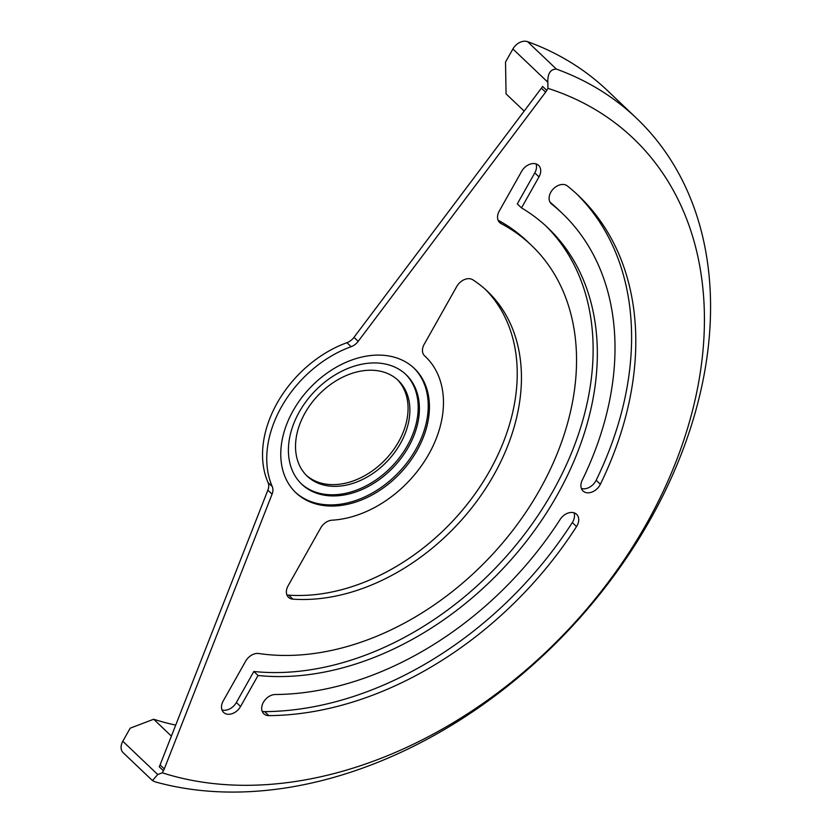 <?xml version="1.0" encoding="UTF-8"?>
<svg xmlns="http://www.w3.org/2000/svg" width="833" height="833" viewBox="0 0 833 833"><rect width="100%" height="100%" fill="white"/><g stroke="black" fill="none" stroke-linecap="round" stroke-linejoin="round"><path stroke-width="1.25" d="M293.122 410.7A85.851 62.079 133.6 0 0 295.913 492.761A85.851 62.079 133.6 0 0 417.083 450.455A85.851 62.079 133.6 0 0 414.293 368.394A85.851 62.079 133.6 0 0 293.122 410.7M295.319 492.188A85.851 62.079 133.6 0 0 415.875 449.31A85.851 62.079 133.6 0 0 413.689 367.822M262.166 711.267A12.006 8.684 133.6 0 0 264.675 711.632L268.882 715.63A12.006 8.684 -46.4 0 1 263.79 713.777A12.006 8.684 -46.4 0 1 263.405 702.292A12.006 8.684 -46.4 0 1 275.265 694.514A300.182 217.038 -46.4 0 0 560.13 519.459A12.006 8.684 -46.4 0 1 574.072 512.826A12.006 8.684 -46.4 0 1 576.613 514.315A12.006 8.684 -46.4 0 1 576.998 525.79A12.006 8.684 -46.4 0 1 576.53 526.571L572.323 522.562A12.006 8.684 133.6 0 0 572.792 521.791A12.006 8.684 133.6 0 0 574.031 512.816M600.374 484.254A12.006 8.684 -46.4 0 1 599.958 485.045A12.006 8.684 -46.4 0 1 585.547 492.459A12.006 8.684 -46.4 0 1 583.006 490.97A12.006 8.684 -46.4 0 1 582.205 480.277A300.182 217.038 -46.4 0 0 562.056 213.144A300.182 217.038 -46.4 0 0 551.623 204.054A12.006 8.684 -46.4 0 1 551.207 203.689A12.006 8.684 -46.4 0 1 550.821 192.215A12.006 8.684 -46.4 0 1 567.346 185.936A324.193 234.406 133.6 0 1 578.612 195.745A324.193 234.406 133.6 0 1 600.374 484.254L596.168 480.256A324.193 234.406 133.6 0 0 576.498 193.766M581.382 488.461A12.006 8.684 133.6 0 0 595.751 481.047A12.006 8.684 133.6 0 0 596.168 480.256M534.786 172.879L517.303 203.898L521.51 207.896L538.993 176.877L534.786 172.879A12.006 8.684 133.6 0 0 536.025 163.903M221.984 709.924A12.006 8.684 133.6 0 0 236.353 702.511L240.56 706.509L258.043 675.49A279.763 202.284 133.6 0 0 557.069 495.354A279.763 202.284 133.6 0 0 547.989 227.93A279.763 202.284 133.6 0 0 521.51 207.896M236.353 702.511L253.836 671.492A279.763 202.284 133.6 0 0 552.862 491.345A279.763 202.284 133.6 0 0 545.865 225.951M498.561 221.172L501.07 223.567A255.752 184.916 -46.4 0 1 531.433 245.329A255.752 184.916 -46.4 0 1 539.732 489.794A255.752 184.916 -46.4 0 1 258.813 653.52A12.006 8.684 -46.4 0 0 245.62 661.204L223.223 700.959A12.006 8.684 -46.4 0 0 223.608 712.434A12.006 8.684 -46.4 0 0 226.149 713.923A12.006 8.684 -46.4 0 0 240.56 706.509M547.833 82.217C547.583 73.554 550.436 69.181 556.402 69.097A420.249 303.858 -46.4 0 1 636.433 118.161A420.249 303.858 -46.4 0 1 615.806 573.219A420.249 303.858 -46.4 0 1 154.834 781.76L152.429 780.563L157.739 774.523L162.268 772.805A403.443 291.706 133.6 0 0 646.356 523.978A403.443 291.706 133.6 0 0 547.937 88.35L547.833 82.217L512.899 48.97L505.527 62.059L506.058 93.869L524.165 111.101M493.792 475.06A192.111 138.903 133.6 0 0 487.555 291.415A192.111 138.903 133.6 0 0 472.811 279.794A12.006 8.684 -46.4 0 0 456.786 286.437L424.174 344.331A12.006 8.684 -46.4 0 0 424.559 355.806A12.006 8.684 -46.4 0 0 424.653 355.889A102.063 73.793 -46.4 0 1 425.465 356.649A102.063 73.793 -46.4 0 1 428.787 454.204A102.063 73.793 -46.4 0 1 332.086 520.188A12.006 8.684 -46.4 0 0 320.705 527.945L288.093 585.828A12.006 8.684 -46.4 0 0 288.478 597.303A12.006 8.684 -46.4 0 0 292.872 599.146A192.111 138.903 133.6 0 0 493.792 475.06M286.854 594.804A12.006 8.684 133.6 0 0 288.666 595.137A192.111 138.903 133.6 0 0 489.585 471.051A192.111 138.903 133.6 0 0 485.42 289.447M306.284 475.247A66.036 47.752 133.6 0 0 398.57 441.865A66.036 47.752 133.6 0 0 397.31 379.609M305.024 413.001A66.036 47.752 133.6 0 0 307.169 476.122A66.036 47.752 133.6 0 0 400.371 443.583A66.036 47.752 133.6 0 0 398.236 380.452A66.036 47.752 133.6 0 0 305.024 413.001M408.514 446.946A75.647 54.697 -46.4 0 1 301.754 484.223A75.647 54.697 -46.4 0 1 299.297 411.919A75.647 54.697 -46.4 0 1 406.056 374.642A75.647 54.697 -46.4 0 1 408.514 446.946M301.15 483.65A75.647 54.697 133.6 0 0 407.306 445.801A75.647 54.697 133.6 0 0 405.452 374.069M550.04 202.19A300.182 217.038 -46.4 0 1 557.85 209.145L562.056 213.144M264.675 711.632A324.193 234.406 133.6 0 0 572.323 522.562M498.092 220.214A255.752 184.916 -46.4 0 1 527.227 241.32L531.433 245.329M159.218 766.745A12.006 8.684 133.6 0 0 160.092 764.913L267.872 490.158A12.006 8.684 133.6 0 0 268.08 482.619L272.287 486.618A12.006 8.684 -46.4 0 1 272.079 494.156L164.299 768.911A12.006 8.684 -46.4 0 1 163.424 770.754L159.218 766.745M346.924 342.696A12.006 8.684 133.6 0 0 353.973 337.355L541.429 88.142A12.006 8.684 133.6 0 0 542.575 86.403L546.781 90.401A12.006 8.684 -46.4 0 1 545.636 92.151L358.18 341.353A12.006 8.684 -46.4 0 1 351.13 346.695L346.924 342.696A102.063 73.793 133.6 0 0 268.08 482.619M268.882 715.63A324.193 234.406 133.6 0 0 576.53 526.571M501.07 223.567A12.006 8.684 -46.4 0 1 499.654 222.546A12.006 8.684 -46.4 0 1 499.259 211.072L521.656 171.317A12.006 8.684 -46.4 0 1 536.067 163.914A12.006 8.684 -46.4 0 1 538.607 165.403A12.006 8.684 -46.4 0 1 538.993 176.877M162.268 772.805L163.424 770.754M546.781 90.401L547.937 88.35M351.13 346.695A102.063 73.793 133.6 0 0 272.287 486.618M512.899 48.97A12.006 8.684 -46.4 0 1 527.56 41.65A420.249 303.858 -46.4 0 1 607.59 90.714L636.433 118.161M175.711 725.106A368.623 266.529 -46.4 0 1 153.678 719.243L171.39 736.112M153.678 719.243L130.187 728.177L122.805 741.276L157.739 774.523M152.429 780.563L123.201 752.751A12.006 8.684 -46.4 0 1 122.805 741.276M253.836 671.492L258.043 675.49M550.832 203.294L551.623 204.054M527.56 41.65L556.402 69.097M545.636 92.151L541.429 88.142M353.973 337.355L358.18 341.353M160.092 764.913L164.299 768.911M272.079 494.156L267.872 490.158M288.666 595.137L292.872 599.146M424.278 355.514L425.465 356.649"/></g></svg>
